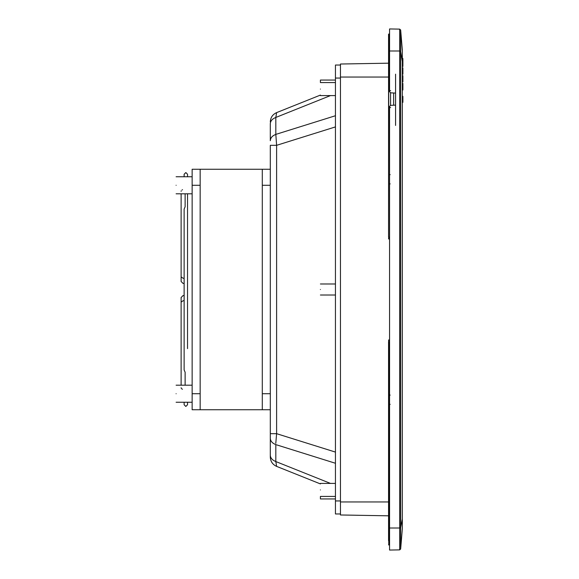 <?xml version="1.0" encoding="UTF-8"?>
<svg xmlns="http://www.w3.org/2000/svg" width="579" height="579" viewBox="0 0 579 579"><rect width="100%" height="100%" fill="white"/><g stroke="black" fill="none" stroke-linecap="round" stroke-linejoin="round"><path stroke-width="0.87" d="M270.306 185.28L262.294 185.28L262.294 393.72L270.306 393.72L270.306 433.678L270.306 145.322L270.306 169.249L200.16 169.249L200.16 409.751L192.141 409.751L192.141 169.249L200.16 169.249M270.306 433.678L270.306 455.217L270.306 433.678L276.61 433.678L276.61 145.322L275.821 134.393L335.444 115.735M270.306 457.084C270.531 461.456 272.629 464.561 276.61 466.385C272.615 464.568 270.516 461.47 270.306 457.084L270.306 455.217C270.473 458.054 272.311 460.167 275.821 461.55L330.471 483.407M270.306 140.719C270.473 137.882 272.311 135.775 275.821 134.393C272.296 135.768 270.465 137.882 270.306 140.719L270.306 123.783C270.465 120.939 272.296 118.825 275.821 117.45L276.61 112.615L320.411 95.086M320.411 89.079C320.411 80.676 320.411 80.676 320.411 89.079C320.411 97.475 320.411 97.475 320.411 89.079M320.411 489.921C320.411 481.525 320.411 481.525 320.411 489.921C320.411 498.324 320.411 498.324 320.411 489.921M335.444 82.565L320.411 82.565L320.411 80.061L335.444 80.061M320.411 289.5C320.411 282.393 320.411 282.393 320.411 289.5C320.411 296.607 320.411 296.607 320.411 289.5M335.444 498.939L320.411 498.939L320.411 496.435L335.444 496.435M340.459 65.029L335.444 65.029L335.444 513.971L340.459 513.971M275.792 443.34L276.61 433.678L335.444 452.09M270.306 438.281C270.465 441.118 272.296 443.232 275.821 444.607L275.821 461.55L276.61 466.385L320.411 483.914M276.61 112.615C272.629 114.439 270.531 117.544 270.306 121.916C270.516 117.53 272.615 114.432 276.61 112.615L292.265 106.348M270.306 145.322L276.61 145.322L335.444 126.91M388.56 515.817L340.459 514.977L340.459 64.023L388.56 63.183M388.56 341.957L388.56 540.728M389.558 339.779L388.56 340.126M389.558 33.995L388.755 34.023L389.558 33.995L388.755 34.023L388.56 237.043M389.558 237.195L388.755 237.05L388.56 238.874L389.558 239.221M388.56 37.867L388.56 237.05M388.726 339.931L388.56 341.95M388.56 34.226L388.56 52.001L389.558 52.001M389.558 341.805L388.755 341.95L388.755 544.977L389.558 545.005L388.56 544.774M390.564 105.378L390.564 92.814M395.573 125.448L395.573 93.089L395.573 105.11L390.536 105.385M389.558 90.628L390.651 90.628M390.659 92.828L395.573 93.089L395.573 74.163M400.646 549.087L402.325 528.772L400.654 548.95L402.325 528.772L402.325 51.603L400.654 30.05L400.661 548.95L399.676 549.876L389.558 550.05L389.558 106.529M390.659 105.371L389.573 106.398M389.558 107.564L390.651 107.564M389.558 174.308L390.166 174.677M390.159 183.861L389.558 184.231M389.558 394.769L390.166 395.139M390.159 404.33L389.558 404.692M390.702 92.828L389.558 91.627L389.558 28.95L399.669 29.124L399.676 549.876L400.661 548.957L399.676 549.876M395.573 105.11L395.573 93.089L395.573 105.11M402.325 102.345L402.89 102.345L402.89 96.331L402.325 96.331M402.325 83.39L402.89 83.39L402.89 84.491L402.325 84.491M402.89 84.462L402.89 90.006L402.325 90.006M402.325 75.668L402.89 75.668L402.89 81.936L402.325 81.936M402.325 67.873L402.89 67.873L402.89 74.25L402.325 74.25L402.89 74.242M402.89 58.501L402.325 58.501L402.89 58.508L402.89 66.484L402.325 66.484L402.89 66.476M402.325 51.603L400.661 30.043L399.669 29.124M402.325 99.356L402.89 99.356M402.325 88.876L402.89 88.876M402.325 83.427L402.89 83.427M402.325 75.704L402.89 75.704M402.325 74.221L402.89 74.221M402.325 74.192L402.89 74.192M402.325 74.141L402.89 74.141M402.325 74.076L402.89 74.076M402.325 74.003L402.89 74.003M402.325 73.909L402.89 73.909M402.325 73.808L402.89 73.808M402.325 73.692L402.89 73.692M402.325 73.555L402.89 73.555M402.325 73.41L402.89 73.41M402.325 73.236L402.89 73.236M402.325 73.048L402.89 73.048M402.325 72.831L402.89 72.831M402.325 72.599L402.89 72.599M402.325 72.353L402.89 72.353M402.325 72.078L402.89 72.078M402.325 71.782L402.89 71.782M402.325 71.47L402.89 71.47M402.325 71.137L402.89 71.137M402.325 69.01L402.89 69.01M402.325 67.909L402.89 67.909M402.325 66.447L402.89 66.447M402.325 66.397L402.89 66.397M402.325 66.324L402.89 66.324M402.325 66.238L402.89 66.238M402.325 66.122L402.89 66.122M402.325 65.992L402.89 65.992M402.325 65.84L402.89 65.84M402.325 65.666L402.89 65.666M402.325 65.47L402.89 65.47M402.325 65.239L402.89 65.239M402.325 64.993L402.89 64.993M402.325 64.732L402.89 64.732M402.325 64.457L402.89 64.457M402.325 64.168L402.89 64.168M402.325 63.864L402.89 63.864M402.325 63.545L402.89 63.545M402.325 63.22L402.89 63.22M402.325 62.872L402.89 62.872M402.325 62.51L402.89 62.51M402.325 62.148L402.89 62.148M402.325 61.801L402.89 61.801M402.325 61.468L402.89 61.468M402.325 61.15L402.89 61.15M402.325 60.846L402.89 60.846M402.325 60.549L402.89 60.549M402.325 60.274L402.89 60.274M402.325 60.013L402.89 60.013M402.325 59.767L402.89 59.767M402.325 59.536L402.89 59.536M402.325 59.34L402.89 59.34M402.325 59.167L402.89 59.167M402.325 59.007L402.89 59.007M402.325 58.877L402.89 58.877M402.325 58.761L402.89 58.761M402.325 58.667L402.89 58.667M402.325 58.595L402.89 58.595M402.325 58.544L402.89 58.544M270.306 409.751L200.16 409.751M262.294 393.72L262.294 409.751M262.294 185.28L262.294 169.249M176.11 393.72C176.11 382.733 176.11 382.733 176.11 393.72C176.11 404.707 176.11 404.707 176.11 393.72M176.11 185.28C176.11 196.267 176.11 196.267 176.11 185.28C176.11 174.293 176.11 174.293 176.11 185.28M182.523 189.746L182.074 189.919M181.205 190.838L181.118 191.294M182.443 389.233L181.632 388.77M181.227 388.227L181.118 387.742M185.128 193.799L185.128 206.754L184.129 209.077L184.129 369.923L185.128 372.261L185.128 385.201M340.459 78.056L335.444 78.056M340.459 500.944L335.444 500.944M275.821 134.393L275.821 117.45L330.471 95.593M275.821 444.607L335.444 463.265M340.459 77.05L388.56 77.05M340.459 501.95L388.56 501.95M389.558 526.999L388.56 526.999M389.558 545.005L388.755 544.977L389.558 545.005M393.64 92.987L393.64 105.212M389.558 50.995L400.661 50.995M389.558 528.005L400.661 528.005M402.325 61.439L400.661 51.466L399.684 51.466M402.325 518.979L400.661 527.621L399.676 527.621M400.646 29.92L402.325 50.228L400.661 30.043M192.141 393.72L200.16 393.72M192.141 185.28L200.16 185.28M181.118 385.201L181.118 302.129L183.123 300.704L184.136 300.892M181.118 193.799L181.118 276.871L183.123 278.296L184.136 278.108M320.411 95.593L335.444 95.593M320.411 483.407L335.444 483.407M320.411 283.985L335.444 283.985M320.411 295.015L335.444 295.015M176.11 385.201L192.141 385.201M176.11 402.239L192.141 402.239M192.141 193.799L176.11 193.799M192.141 176.761L176.11 176.761M181.118 302.129L181.118 297.519L183.123 295.514L184.129 295.782M187.531 404.743L187.531 402.239L187.531 404.743L185.83 406.444L184.129 404.743L184.129 402.239M184.129 283.218L183.123 283.486L181.118 281.481L181.118 276.871M187.531 176.761L187.531 174.257L185.83 172.556L184.129 174.257L184.129 176.761M187.531 348.623L187.531 202.317M187.531 234.249L187.531 193.799"/></g></svg>

